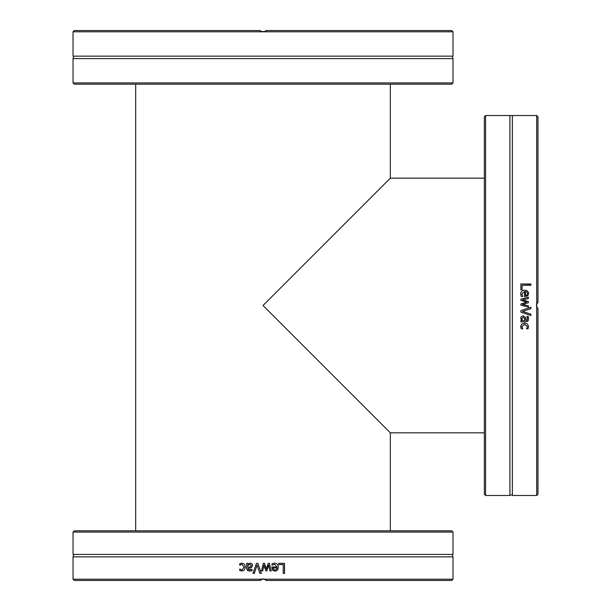 <?xml version="1.0" encoding="UTF-8"?>
<svg xmlns="http://www.w3.org/2000/svg" width="611" height="611" viewBox="0 0 611 611"><rect width="100%" height="100%" fill="white"/><g stroke="black" fill="none" stroke-linecap="round" stroke-linejoin="round"><path stroke-width="0.92" d="M453.003 532.074L451.75 530.822L74.29 530.822L73.03 532.074L453.003 532.074L453.003 554.414L73.03 554.414C73.732 554.269 73.732 555.078 73.03 556.858L73.03 579.197L261.668 579.197A3.758 3.758 0.3 0 1 263.02 578.945A3.758 3.758 -0.3 0 1 264.364 579.197L263.066 578.945M73.03 579.197L74.29 580.45L260.011 580.45L263.02 578.945L260.737 579.717M453.003 554.414C452.3 554.284 452.3 555.093 453.003 556.858L453.003 579.197L264.364 579.197L265.693 580.068M453.003 556.858L73.03 556.858M254.329 573.385L252.977 573.385A1791.651 74.16 -71 0 1 256.421 563.357L257.865 563.357A1791.651 30.573 71 0 0 261.317 573.385L259.881 573.385A1896.513 42.816 -108.5 0 1 257.109 565.053A1896.513 69.112 108.5 0 0 254.329 573.385L254.359 573.385M278.753 564.541L278.753 563.357L284.535 563.357L284.535 573.385L283.214 573.385L283.214 564.541L278.753 564.541M273.132 563.395L274.553 563.189C277.012 563.243 278.265 564.533 278.326 567.077C278.204 569.643 277.05 570.98 274.858 571.094L272.682 570.254L271.849 566.993L277.05 566.993L274.568 564.289L271.987 565.206L271.987 563.823L273.132 563.395M262.73 570.88L261.455 570.88A3139.86 9.768 -75.8 0 1 263.02 564.717A3139.86 9.768 -75.8 0 1 263.364 563.357L264.532 563.357A2086.237 25.471 72.4 0 1 266.365 569.162A2103.131 45.023 -72.5 0 0 268.198 563.357L269.359 563.357A3090.278 115.059 75.6 0 1 271.284 570.88L269.963 570.88A3821.324 123.185 -102.9 0 0 268.634 565.053A2226.4 52.981 107 0 1 266.854 570.88L265.808 570.88A2119.246 19.972 -107.4 0 0 263.983 565.053A4308.245 7.462 102.1 0 1 263.02 569.536A4308.245 7.462 102.1 0 1 262.73 570.88M247.936 563.357L247.936 564.152L250.373 563.151L251.984 563.816L252.649 565.534L251.281 567.741L247.936 568.551L248.44 569.689L252.045 569.429L252.045 570.72L249.746 571.064L247.486 570.498L246.668 568.505L246.668 563.357L247.936 563.357M240.696 563.38L241.925 563.189L244.446 564.152L245.416 567.107L244.446 570.032L241.925 571.056L239.718 570.475L239.718 569.055L241.948 569.948L244.117 567.107L241.948 564.289L239.718 565.206L239.718 563.777L241.994 563.189M265.296 579.717L263.02 578.945M260.339 580.068L260.011 580.45M266.022 580.45L451.75 580.45L453.003 579.197M259.896 573.385A1901.531 42.938 -108.4 0 1 257.124 565.053L257.109 565.053M253.007 573.385A1796.325 74.382 -71 0 1 256.444 563.357M284.466 563.357L284.466 573.385M273.514 569.467L273.048 567.955L273.514 569.467L274.935 570.055L276.432 569.46L277.05 567.955L273.079 567.955M273.476 569.467L274.935 570.055M274.568 564.289L272.032 565.206M274.515 563.189C276.966 563.243 278.219 564.533 278.272 567.077C278.15 569.643 276.997 570.98 274.82 571.094M263.975 565.053L263.983 565.053A4321.244 7.492 102.1 0 1 263.02 569.536M268.634 565.053L268.619 565.053A2232.518 53.142 106.9 0 1 266.839 570.88L265.8 570.88M269.336 563.357A3099.252 115.418 75.7 0 1 271.253 570.88M263.364 563.357L264.525 563.357A2091.888 25.547 72.5 0 1 266.358 569.162L266.365 569.162M261.455 570.88A3148.995 9.799 -75.8 0 1 263.02 564.717M249.914 564.32L247.936 565.213L247.936 567.298L250.189 566.993L251.342 565.626L249.914 564.32L251.342 565.626M251.381 565.626L250.227 566.993L247.936 567.298M249.792 571.064L247.539 570.498L246.722 568.505L246.722 563.357M249.754 569.941L252.007 569.429M247.936 564.152L250.411 563.151M239.795 565.198L239.795 563.777L240.772 563.38M241.948 569.948L244.179 567.107L241.948 564.289M241.994 571.056L239.795 570.475L239.795 569.055M73.03 82.936L74.29 84.188L451.75 84.188L453.003 82.936L73.03 82.936L73.03 58.587L453.003 58.587L453.003 82.936M451.75 30.55L266.022 30.55L264.364 31.803L453.003 31.803L451.75 30.55M264.364 31.803L261.668 31.803L260.011 30.55L74.29 30.55L73.03 31.803L73.03 56.143L453.003 56.143L453.003 31.803M73.03 31.803L261.668 31.803M260.011 30.55L260.339 30.932M260.737 31.283L264.448 31.772L265.296 31.283M265.693 30.932L266.022 30.55M485.585 115.517L484.332 116.77L484.332 494.23L485.585 495.483L485.585 115.517L509.925 115.517L509.925 495.483L485.585 495.483M536.71 304.148L537.97 302.491L537.97 116.77L536.71 115.517L536.71 304.148A3.758 3.758 -90.3 0 0 536.466 305.5A3.758 3.758 -89.7 0 0 536.71 306.852L536.71 495.483L512.369 495.483C511.942 494.788 511.124 494.788 509.925 495.483M536.71 115.517L512.369 115.517L512.369 495.483M530.898 314.184L530.898 315.543A1791.651 74.16 -161 0 1 520.878 312.091L520.878 310.655A1791.651 30.573 -19 0 0 530.898 307.203L530.898 308.631A1896.513 42.816 161.5 0 1 522.573 311.411A1896.513 69.112 18.5 0 0 530.898 314.184M522.061 289.759L520.878 289.759L520.878 283.978L530.898 283.978L530.898 285.306L522.061 285.306L522.061 289.759M520.916 295.388L520.702 293.967C520.755 291.508 522.054 290.248 524.597 290.187C527.156 290.317 528.5 291.47 528.607 293.662L527.774 295.831L524.505 296.671L524.505 291.47L521.809 293.952L522.718 296.534L521.336 296.534L520.916 295.388M528.4 305.79L528.4 307.066A3139.86 9.768 -165.8 0 1 522.237 305.5A3139.86 9.768 -165.8 0 1 520.878 305.156L520.878 303.988A2086.237 25.471 -17.6 0 1 526.674 302.147A2103.131 45.023 -162.5 0 0 520.878 300.322L520.878 299.161A3090.278 115.059 -14.4 0 1 528.4 297.236L528.4 298.55A3821.324 123.185 167.1 0 0 522.573 299.886A2226.4 52.981 17 0 1 528.4 301.658L528.4 302.712A2119.246 19.972 162.6 0 0 522.573 304.538A4308.245 7.462 12.1 0 1 527.056 305.5A4308.245 7.462 12.1 0 1 528.4 305.79M520.878 320.584L521.672 320.584L520.664 318.148L521.328 316.529L523.054 315.864L525.254 317.239L526.063 320.584L527.201 320.072L526.942 316.475L528.232 316.475L528.576 318.766L528.019 321.027L526.018 321.844L520.878 321.844L520.878 320.584M520.9 327.817L520.702 326.595L521.672 324.074L524.62 323.104L527.545 324.074L528.568 326.595L527.996 328.794L526.567 328.794L527.461 326.572L524.62 324.403L521.809 326.572L522.718 328.794L521.298 328.794L520.702 326.526M536.71 495.483L537.97 494.23L537.97 308.509L536.71 306.852M530.898 308.624A1901.531 42.938 161.6 0 1 522.573 311.389L522.573 311.411M530.898 315.505A1796.325 74.382 -161 0 1 520.878 312.068M520.878 284.054L530.898 284.214M526.988 295.006L525.475 295.472L526.988 295.006L527.568 293.586L526.98 292.089L525.475 291.47L525.475 295.434M526.988 295.037L527.568 293.586M521.809 293.952L522.718 296.488M520.702 294.006C520.755 291.554 522.054 290.301 524.597 290.24C527.156 290.362 528.5 291.516 528.607 293.7M528.4 305.928L528.4 307.058A3148.995 9.799 -165.8 0 1 522.237 305.5M522.573 304.538L522.573 304.538A4321.244 7.492 12.1 0 1 527.056 305.5M522.573 299.902L522.573 299.886A2232.518 53.142 16.9 0 1 528.4 301.674M520.878 299.184A3099.252 115.418 -14.3 0 1 528.4 297.267M520.878 303.988A2091.888 25.547 -17.5 0 1 526.674 302.162L526.674 302.147M521.832 318.598L522.726 320.584L524.818 320.584L524.505 318.331L523.146 317.17L521.832 318.598L523.146 317.17M523.146 317.132L524.505 318.293L524.818 320.584M528.576 318.728L528.019 320.981L526.018 321.791L520.878 321.791M527.453 318.759L526.942 316.513M521.672 320.584L520.664 318.102M522.718 328.718L521.298 328.718L520.9 327.748M527.461 326.572L524.62 324.342L521.809 326.572M528.568 326.526L527.996 328.718L526.575 328.718M537.97 302.491L537.581 302.819M537.237 303.224L536.756 304.049M536.748 304.072L536.748 306.928M536.756 306.951L537.237 307.776M537.581 308.181L537.97 308.509M484.332 432.825L390.337 432.825L263.02 305.5L390.337 178.175L263.02 305.5L390.337 432.825L390.337 530.822M390.337 84.188L390.337 178.175L484.332 178.175M73.03 532.074L73.03 554.414M453.003 56.143C452.346 55.945 452.346 56.762 453.003 58.587M73.03 56.143C73.687 55.945 73.687 56.762 73.03 58.587M512.369 115.517L509.925 115.517M135.695 84.188L135.695 530.822"/></g></svg>

